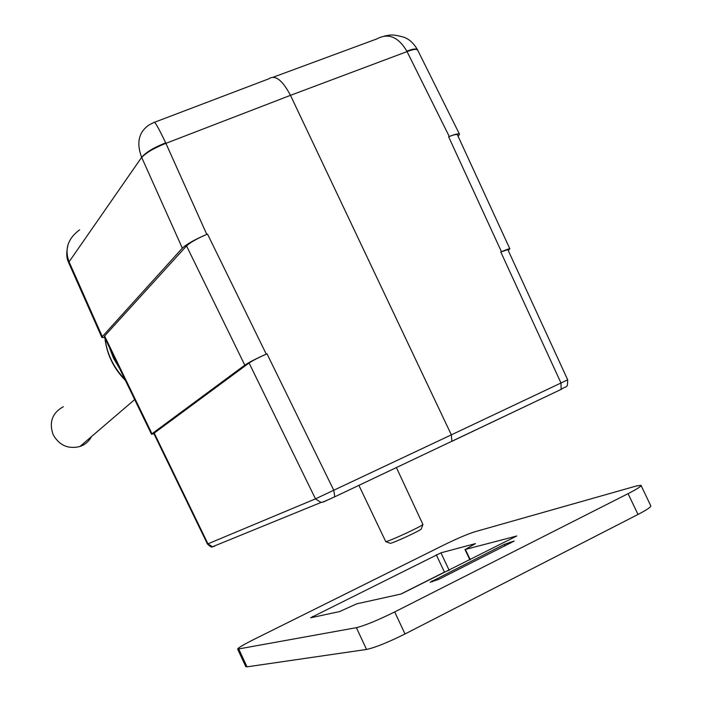 <?xml version="1.0" encoding="UTF-8"?>
<svg xmlns="http://www.w3.org/2000/svg" width="702" height="702" viewBox="0 0 702 702"><rect width="100%" height="100%" fill="white"/><g stroke="black" fill="none" stroke-linecap="round" stroke-linejoin="round"><path stroke-width="1.05" d="M104.949 338.241C106.958 353.922 113.601 367.62 124.877 379.343M104.923 338.188C106.827 354.334 113.584 368.348 125.21 380.238M110.337 349.359L118.348 365.874M119.542 368.348L113.496 358.152L109.284 347.174M334.468 496.937L451.877 441.251L334.468 496.937L323.447 501.956L321.042 502.43M214.522 546.332L212.373 546.735L207.932 543.848L315.479 498.859L451.342 434.854L290.479 95.34L165.9 143.34C154.08 148.043 146.025 152.755 141.716 157.485M153.791 433.397L249.078 362.995C252.597 360.635 258.573 357.572 266.988 353.808L266.26 354.124C256.151 358.652 248.991 362.32 244.796 365.137L186.539 245.911C190.365 242.365 197.359 238.426 207.52 234.091L266.26 354.124M104.256 336.802L104.589 336.03L151.974 433.766L244.796 365.137M151.974 433.766L151.509 434.284L153.931 433.704M458.134 136.355L459.547 134.293C459.047 133.283 455.616 134.029 449.271 136.513L448.622 136.767C454.071 134.635 457.011 134.003 457.45 134.872M508.16 250.324L509.871 248.885C509.643 248.464 506.835 249.412 501.439 251.728L448.622 136.767M451.597 441.461L561.144 389.382L560.986 383.002L500.798 252.009L501.439 251.728M500.798 252.009L507.836 249.631M79.633 229.826C67.875 238.513 64.365 249.201 69.103 261.89L102.29 336.627L182.336 248.166L141.681 157.415C136.109 142.629 138.759 131.686 149.64 124.596L153.878 122.525M102.29 336.627L101.895 337.522L104.598 337.513M104.589 336.03L186.539 245.911M68.901 263.004L69.077 261.828L141.646 157.336C145.77 152.404 153.773 147.569 165.672 142.848L206.783 234.389L207.52 234.091M206.783 234.389C194.919 239.452 186.776 244.05 182.336 248.166M207.494 544.024L207.941 543.848L154.177 432.967M451.886 441.242L451.342 434.854L567.549 379.887M69.129 261.951L68.928 263.048M417.365 50.035C416.637 48.754 413.206 49.272 407.055 51.606L290.479 95.34C282.362 80.002 275.131 74.5 268.787 78.835L154.633 122.227M321.033 502.492C322.455 502.492 332.397 497.92 334.766 496.718L333.819 490.347L266.988 353.808M320.972 502.43L315.479 498.859L249.078 362.995M153.87 122.517C154.387 120.586 158.319 127.369 165.672 142.848M273.376 77.141L376.842 38.917C388.32 32.731 398.315 36.811 406.827 51.141L449.271 136.513M417.216 49.728C416.383 48.412 412.916 48.886 406.827 51.141M63.373 406.686C52.246 412.925 48.833 422.244 53.133 434.643C59.258 445.393 68.182 449.35 79.914 446.516C85.091 444.691 88.961 441.374 91.523 436.565M421.375 528.729L421.27 529.018C419.752 530.887 393.085 543.19 390.312 543.313L389.961 543.181M396.384 467.532L422.92 524.464C421.121 526.649 389.022 541.47 385.758 541.628L358.862 485.301M310.626 617.795L339.636 611.565L356.651 603.852L401.149 593.997L516.769 535.995L465.373 549.429L475.438 543.611L440.935 552.834L310.626 617.795M449.675 570.042L444.454 572.112L400.833 594.067M430.124 582.256L439.145 579.168L514.197 541.04L504.378 544.357L430.124 582.256M356.37 627.676L237.671 649.122C238.022 647.928 243.278 644.778 253.44 639.671L444.84 544.524C457.432 538.39 467.409 534.152 474.745 531.809L636.521 485.942L640.979 485.328C641.4 486.258 637.1 489.04 628.071 493.664L394.682 611.933C377.606 620.349 364.829 625.596 356.37 627.676L366.558 649.447L247.025 666.847L245.823 666.698L237.671 649.122M641.049 485.486L650.789 505.817C651.28 506.879 647.025 509.757 638.013 514.443L405.019 633.959C387.952 642.435 375.131 647.595 366.558 649.447M470.217 559.696L465.373 549.429M449.113 570.173L440.935 552.834M444.454 572.112L436.284 554.799M313.074 617.269L312.671 616.417M510.398 543.234L509.854 542.076M505.115 545.893L504.378 544.357M432.485 581.721L432.055 580.808M247.025 666.847L238.838 649.192M638.013 514.443L628.071 493.664M405.019 633.959L394.682 611.933M212.355 546.788C211.855 547.56 210.223 546.647 207.459 544.041L153.799 433.432M507.862 249.675L567.699 379.826M509.845 248.815L457.476 134.924M104.265 336.837L151.527 434.31M101.878 337.478L68.761 262.881M417.567 49.921L459.459 134.117M567.655 379.843C567.69 388.926 566.681 385.451 561.17 389.382L451.895 441.242M212.452 546.779L320.963 502.483M68.787 262.855C66.436 258.468 66.146 252.597 67.945 245.27M384.626 36.013L388.776 35.258C391.9 34.547 397.007 35.223 404.098 37.294C409.345 39.242 413.794 43.357 417.418 49.631M134.679 399.57L79.914 446.516M421.27 529.018L422.92 524.464M390.312 543.313L385.758 541.628M469.892 559.854L464.978 549.464"/></g></svg>
